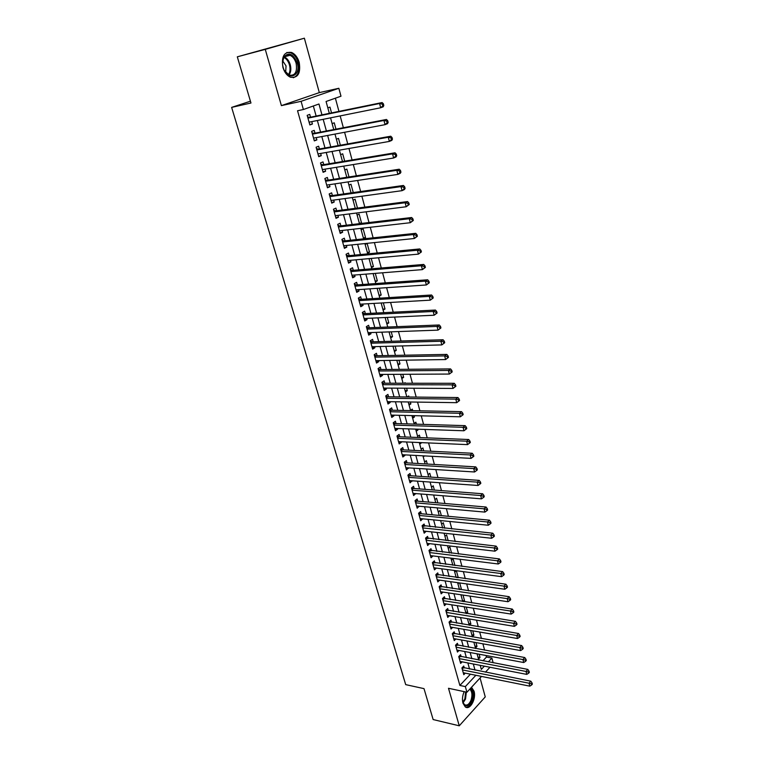 <?xml version="1.0" encoding="UTF-8"?>
<svg xmlns="http://www.w3.org/2000/svg" width="764" height="764" viewBox="0 0 764 764"><rect width="100%" height="100%" fill="white"/><g stroke="black" fill="none" stroke-linecap="round" stroke-linejoin="round"><path stroke-width="1.15" d="M464.197 691.64C462.449 695.574 462.039 699.432 462.965 703.214L465.305 706.929C469.994 710.615 476.478 698.754 474.024 691.153L471.503 687.275M299.211 62.409C297.683 57.395 295.143 54.082 291.6 52.458C284.141 51.484 281.248 56.469 282.928 67.413C284.466 72.36 286.968 75.636 290.435 77.231C297.931 78.272 300.863 73.325 299.211 62.409M482.934 660.841L486.477 657.059L491.882 658.081L493.143 662.789M250.42 101.201L231.635 107.39L405.703 684.63L424.001 688.631L433.14 719.554L459.259 725.8L485.255 696.892L480.069 677.993M231.635 107.39L250.964 103.016L237.308 56.822L304.368 38.2L265.27 49.373L281.4 105.623L301.083 101.325L338.853 88.28L340.983 96.207L326.075 101.488L329.322 113.358M281.4 105.623L319.314 92.616L304.368 38.2M319.314 92.616L338.853 88.28M486.477 657.059L486.047 655.502M484.615 650.183L482.896 643.813M481.454 638.503L479.706 632.038M478.274 626.738L476.497 620.158M475.065 614.867L473.26 608.182M471.827 602.901L469.994 596.101M468.571 590.839L466.699 583.925M465.276 578.673L463.376 571.644M461.962 566.41L460.033 559.258M458.62 554.043L456.652 546.776M455.248 541.561L453.253 534.179M451.849 528.984L449.815 521.478M448.42 516.302L446.357 508.671M444.963 503.505L442.862 495.75M441.468 490.603L439.338 482.714M437.953 477.586L435.786 469.573M434.401 464.464L432.195 456.309M430.82 451.218L428.585 442.939M427.21 437.858L424.937 429.444M423.571 424.383L421.25 415.826M419.894 410.793L417.545 402.093M416.189 397.079L413.792 388.246M412.445 383.251L410.02 374.264M408.673 369.289L406.2 360.159M404.863 355.203L402.351 345.93M401.024 340.992L398.474 331.566M397.146 326.658L394.558 317.07M393.231 312.189L390.605 302.448M389.287 297.588L386.613 287.694M385.304 282.852L382.583 272.796M381.284 267.983L378.524 257.764M377.225 252.979L374.417 242.589M373.128 237.833L370.273 227.271M369.002 222.544L366.099 211.809M364.829 207.111L361.878 196.205M360.618 191.535L357.619 180.447M356.368 175.806L353.321 164.547M352.07 159.934L348.976 148.493M347.735 143.909L344.593 132.277M343.361 127.731L340.171 115.908M338.949 111.391L335.377 98.193M237.308 56.822L265.27 49.373M464.302 667.984L463.748 666.017L461.905 667.946L463.805 674.698L465.276 673.141M461.15 656.687L460.587 654.7L458.734 656.61L460.644 663.419L462.163 661.844M457.97 645.293L457.407 643.288L455.535 645.188L457.464 652.055L459.021 650.451M454.761 633.814L454.198 631.799L452.317 633.681L454.255 640.595L455.86 638.971M451.534 622.24L450.961 620.206L449.06 622.068L451.018 629.049L452.68 627.397M448.277 610.57L447.704 608.526L445.784 610.369L447.752 617.408L449.471 615.727M444.992 598.814L444.409 596.741L442.48 598.575L444.467 605.661L446.233 603.971M441.678 586.953L441.095 584.871L439.157 586.685L441.153 593.829L442.986 592.11M438.345 575.005L437.753 572.904L435.795 574.7L437.81 581.901L439.701 580.153M434.974 562.953L434.382 560.833L432.414 562.61L434.449 569.868L436.397 568.091M431.584 550.796L430.991 548.667L428.996 550.424L431.049 557.749L433.016 555.925M428.165 538.544L427.563 536.395L425.558 538.133L427.63 545.515L429.588 543.662M424.717 526.195L424.106 524.018L422.091 525.737L424.173 533.186L426.14 531.295M421.241 513.742L420.63 511.546L418.586 513.246L420.697 520.752L422.654 518.823M417.727 501.174L417.115 498.968L415.062 500.649L417.182 508.222L419.149 506.245M414.193 488.511L413.572 486.286L411.5 487.938L413.639 495.578L415.606 493.563M410.631 475.733L410.001 473.489L407.919 475.122L410.067 482.829L412.035 480.766M407.031 462.86L406.4 460.587L404.299 462.201L406.467 469.975L408.434 467.874M403.402 449.862L402.771 447.58L400.651 449.175L402.838 457.006L404.949 455.401L404.796 454.857M399.744 436.76L399.104 434.458L396.965 436.024L399.18 443.922L401.31 442.346L401.138 441.735M396.058 423.552L395.408 421.222L393.25 422.769L395.485 430.734L397.633 429.177L397.442 428.508M392.333 410.22L391.684 407.871L389.506 409.399L391.76 417.43L393.918 415.893L393.718 415.158M388.58 396.774L387.921 394.405L385.734 395.905L387.997 404.013L390.184 402.504L389.955 401.692M384.798 383.213L384.13 380.825L381.924 382.296L384.216 390.48L386.412 388.991L386.164 388.112M380.978 369.537L380.31 367.131L378.075 368.573L380.386 376.824L382.602 375.363L382.334 374.408M377.12 355.728L376.442 353.302L374.198 354.725L376.528 363.053L378.763 361.611L378.476 360.589M373.233 341.814L372.555 339.359L370.292 340.754L372.641 349.148L374.895 347.744L374.589 346.636M369.318 327.766L368.63 325.292L366.338 326.658L368.716 335.138L370.989 333.753L370.655 332.569M365.364 313.593L364.667 311.101L362.356 312.447L364.753 320.995L367.045 319.629L366.691 318.378M361.372 299.297L360.665 296.785L358.345 298.094L360.761 306.717L363.072 305.39L362.699 304.053M357.342 284.877L356.635 282.336L354.286 283.616L356.721 292.326L359.061 291.017L358.66 289.604M353.274 270.322L352.567 267.753L350.198 269.014L352.653 277.79L355.012 276.52L354.591 275.03M349.177 255.634L348.46 253.046L346.073 254.269L348.556 263.131L350.924 261.89L350.485 260.314M345.041 240.813L344.316 238.206L341.909 239.399L344.411 248.338L346.799 247.125L346.34 245.464M340.868 225.857L340.133 223.222L337.707 224.387L340.228 233.412L342.644 232.227L342.157 230.48M336.647 210.759L335.912 208.104L333.457 209.24L336.007 218.342L338.442 217.196L337.936 215.362M332.397 195.527L331.652 192.853L329.179 193.951L331.748 203.138L334.212 202.021L333.677 200.101M328.109 180.151L327.345 177.449L324.862 178.518L327.46 187.791L329.933 186.702L329.37 184.697M323.774 164.642L323.01 161.911L320.498 162.942L323.115 172.311L325.617 171.251L325.034 169.15M319.4 148.98L318.636 146.22L316.095 147.223L318.741 156.677L321.262 155.646L320.651 153.449M314.988 133.165L314.214 130.386L311.655 131.351L314.319 140.891L316.869 139.907L316.229 137.606M331.538 112.91L329.962 107.103L327.823 107.877M335.969 129.145L334.24 122.813L332.12 123.615M340.352 145.227L338.49 138.38L336.389 139.21M344.698 161.156L342.692 153.803L340.61 154.662M349.005 176.942L346.856 169.083L344.793 169.971M353.264 192.576L350.982 184.22L348.938 185.136M357.485 208.066L355.079 199.232L353.044 200.168M359.347 223.222L361.544 222.964L359.128 214.101L357.122 215.066M363.349 237.852L365.545 237.623L363.148 228.837L361.152 229.83M367.312 252.359L369.509 252.149L367.131 243.449L365.154 244.461M371.247 266.741L373.434 266.55L371.218 258.423M375.143 280.99L377.33 280.827L375.296 273.378M379.001 295.114L381.179 294.98L379.336 288.19M382.831 309.114L385.008 309L383.337 302.869M386.622 323L388.8 322.905L387.3 317.413M390.385 336.762L392.562 336.695L391.235 331.824M394.119 350.409L396.287 350.361L395.122 346.111M397.815 363.931L399.983 363.912L398.989 360.274M401.482 377.349L403.64 377.34L402.809 374.303M405.111 390.643L407.269 390.662L406.601 388.207M405.245 383.241L405.101 382.678L404.28 383.241M408.721 403.831L410.87 403.869L410.363 401.988M408.998 397.003L408.721 395.953L407.25 396.984M412.293 416.905L414.441 416.963L414.088 415.654M412.722 410.64L412.302 409.122L410.516 410.402M415.836 429.874L417.984 429.951L417.784 429.196M416.409 424.173L415.864 422.167L414.088 423.476M419.35 442.728L421.442 442.623M420.066 437.571L419.388 435.108L417.631 436.435M423.686 450.865L422.893 447.943L421.145 449.289M427.277 464.044L426.36 460.673L424.631 462.029M430.839 477.108L429.807 473.298L428.079 474.673M434.372 490.058L433.217 485.818L431.507 487.212M437.877 502.903L436.597 498.233L434.907 499.646M441.344 515.633L439.959 510.543L438.278 511.976M444.791 528.258L443.292 522.757L441.621 524.199M448.201 540.778L446.596 534.876L444.934 536.338M451.591 553.193L449.872 546.89L448.229 548.371M454.943 565.513L453.119 558.809L451.486 560.308M456.165 577.403L458.266 577.689L456.366 570.718M459.345 589.054L461.446 589.359L459.699 582.942M462.507 600.628L464.607 600.943L463.003 595.07M465.648 612.098L467.74 612.432L466.279 607.094M468.762 623.491L470.853 623.835L469.535 619.012M471.846 634.779L473.928 635.151L472.763 630.844M474.912 645.991L476.994 646.373L475.962 642.572M360.322 223.565L361.544 222.964M363.559 238.626L365.545 237.623M367.541 253.18L369.509 252.149M369.117 258.967L369.919 258.547M371.485 267.61L373.434 266.55M375.391 281.906L377.33 280.827M379.269 296.079L381.179 294.98M383.108 310.127L385.008 309M386.909 324.06L388.8 322.905M390.69 337.86L392.562 336.695M394.425 351.555L396.287 350.361M398.139 365.125L399.983 363.912M401.816 378.572L403.64 377.34M405.464 391.913L407.269 390.662M409.074 405.14L410.87 403.869M412.665 418.261L414.441 416.963M416.218 431.259L417.984 429.951M419.742 444.161L421.499 442.824M423.237 456.948L424.574 455.907M426.704 469.631L427.429 469.048M454.723 572.15L456.27 570.708M457.942 583.897L459.03 582.856M461.122 595.548L461.8 594.889M463.843 601.688L464.607 600.943M466.651 613.521L467.74 612.432M469.449 625.248L470.853 623.835M472.381 636.737L473.928 635.151M475.456 647.977L476.994 646.373M478.503 659.122L480.031 657.508L479.133 654.213M321.959 114.867L318.96 103.999L303.384 109.519L297.54 110.751L459.871 685.451L470.433 674.182M469.545 669.025L467.864 662.951M466.403 657.689L464.684 651.511M463.232 646.258L461.485 639.984M460.033 634.741L458.266 628.361M456.815 623.128L455.01 616.634M453.568 611.42L451.734 604.821M450.292 599.616L448.43 592.912M446.988 587.726L445.097 580.907M443.664 575.731L441.735 568.798M440.303 563.631L438.355 556.584M436.922 551.436L434.936 544.274M433.513 539.145L431.488 531.859M430.075 526.749L428.021 519.348M426.608 514.248L424.517 506.723M423.103 501.633L420.983 493.993M419.579 488.922L417.421 481.158M416.027 476.106L413.83 468.208M412.436 463.175L410.211 455.143M408.816 450.13L406.553 441.974M405.168 436.979L402.867 428.69M401.492 423.714L399.152 415.291M397.777 410.335L395.399 401.768M394.033 396.831L391.617 388.131M390.251 383.222L387.797 374.379M386.441 369.48L383.948 360.503M382.602 355.632L380.061 346.503M378.715 341.651L376.146 332.369M374.809 327.546L372.192 318.12M370.855 313.316L368.2 303.738M366.873 298.963L364.17 289.231M362.852 284.475L360.111 274.582M358.803 269.854L356.014 259.808M354.706 255.109L351.879 244.9M350.581 240.221L347.696 229.849M346.407 225.199L343.485 214.655M342.205 210.043L339.235 199.328M337.955 194.744L334.938 183.857M333.677 179.301L330.611 168.242M329.351 163.716L326.238 152.475M324.986 147.977L321.816 136.555M320.574 132.096L317.356 120.492M316.134 116.061L313.336 105.995M310.528 117.207L309.745 114.399L307.166 115.335L309.859 124.962L312.428 124.007L311.76 121.619M481.521 676.417L466.928 692.232L448.497 688.278L459.259 725.8M466.928 692.232L465.343 686.597L475.876 675.28M459.871 685.451L465.343 686.597M303.384 109.519L301.083 101.325M489.982 667.249L485.436 672.177M480.203 665.349L481.32 669.436L484.366 666.16M488.349 661.872L491.882 658.081M330.545 117.847L333.753 129.574M334.985 134.082L338.137 145.628M339.378 150.174L342.482 161.529M343.733 166.103L346.789 177.277M348.05 181.889L351.058 192.891M352.328 197.523L355.279 208.343M356.559 213.013L359.472 223.661M360.751 228.36L363.616 238.836M364.906 243.563L367.732 253.877M369.031 258.624L371.801 268.775M373.109 273.55L375.84 283.539M377.149 288.343L379.832 298.17M381.15 302.993L383.795 312.667M385.123 317.518L387.73 327.03M389.057 331.91L391.617 341.269M392.954 346.168L395.475 355.384M396.822 360.302L399.295 369.375M400.651 374.312L403.086 383.232M404.442 388.198L406.849 396.974M408.205 401.959L410.564 410.602M411.939 415.606L414.26 424.106M415.635 429.129L417.918 437.486M419.293 442.528L421.547 450.76M422.931 455.822L425.147 463.92M426.532 468.991L428.709 476.965M430.103 482.055L432.243 489.896M433.637 495.005L435.747 502.722M437.151 507.85L439.224 515.433M440.627 520.58L442.671 528.039M444.085 533.205L446.09 540.549M447.503 545.725L449.48 552.945M450.894 558.131L452.842 565.236M454.265 570.441L456.175 577.431M457.598 582.655L459.479 589.521M460.912 594.755L462.755 601.516M464.187 606.769L466.011 613.416M467.444 618.678L469.23 625.219M470.672 630.481L472.429 636.918M473.871 642.199L475.609 648.531M477.051 653.822L478.751 660.048M474.998 670.104L473.317 664.011M471.865 658.73L470.156 652.532M468.704 647.261L466.966 640.967M465.515 635.705L463.748 629.297M462.306 624.054L460.511 617.541M459.068 612.308L457.244 605.68M455.802 600.456L453.95 593.733M452.508 588.519L450.626 581.671M449.194 576.486L447.274 569.524M445.851 564.348L443.894 557.271M442.471 552.105L440.494 544.913M439.071 539.766L437.056 532.451M435.642 527.322L433.599 519.892M432.185 514.774L430.103 507.22M428.699 502.12L426.579 494.442M425.176 489.352L423.027 481.549M421.632 476.488L419.446 468.552M418.051 463.5L415.836 455.449M414.441 450.407L412.188 442.222M410.803 437.209L408.511 428.881M407.136 423.886L404.805 415.425M403.43 410.449L401.062 401.854M399.696 396.898L397.29 388.16M395.924 383.222L393.479 374.35M392.123 369.432L389.64 360.417M388.284 355.518L385.763 346.35M384.416 341.479L381.847 332.168M380.52 327.317L377.903 317.853M376.576 313.03L373.921 303.413M372.603 298.609L369.91 288.84M368.592 284.065L365.851 274.133M364.543 269.377L361.764 259.282M360.465 254.565L357.638 244.308M356.339 239.609L353.465 229.19M352.185 224.52L349.263 213.93M347.983 209.288L345.013 198.535M343.743 193.922L340.734 182.988M339.474 178.404L336.408 167.297M335.157 162.751L332.044 151.453M330.793 146.936L327.632 135.467M326.4 130.978L323.182 119.327M309.745 124.542L312.428 124.007M477.949 657.116L480.031 657.508M314.185 140.404L316.869 139.907M318.588 156.114L321.262 155.646M322.943 171.68L325.617 171.251M327.259 187.104L329.933 186.702M331.538 202.384L334.212 202.021M335.778 217.52L338.442 217.196M339.98 232.523L342.644 232.227M344.144 247.393L346.799 247.125M348.269 262.128L350.924 261.89M352.357 276.73L355.012 276.52M356.416 291.199L359.061 291.017M360.427 305.543L363.072 305.39M364.409 319.753L367.045 319.629M368.353 333.839L370.989 333.753M372.259 347.811L374.895 347.744M376.136 361.649L378.763 361.611M379.985 375.372L382.602 375.363M383.795 388.981L386.412 388.991M387.568 402.466L390.184 402.504M391.311 415.836L393.918 415.893M395.026 429.091L397.633 429.177M398.703 442.232L401.31 442.346M402.351 455.258L404.949 455.401M405.971 468.179L408.568 468.342M409.561 480.995L412.149 481.177M413.114 493.697L415.702 493.907M416.647 506.303L419.226 506.532M420.143 518.794L422.721 519.043M423.609 531.181L426.188 531.457M427.057 543.471L429.626 543.767M430.466 555.657L433.026 555.972M383.805 105.48L383.375 103.78L382.363 104.162L382.793 105.862L383.805 105.48L383.213 106.798L380.682 107.762L309.076 122.164M382.793 105.862L380.682 107.762L379.584 103.512L382.115 102.557L309.601 117.398L307.606 116.902M307.949 118.143L379.584 103.512L382.363 104.162M309.878 122.001L309.2 122.603M383.375 103.78L382.115 102.557M283.129 67.299C282.097 63.393 282.298 60.012 283.721 57.147C288.706 51.761 293.214 53.7 297.225 62.963C301.417 76.524 287.168 81.557 283.224 67.652L283.129 67.299M284.303 70.326L289.107 75.149C295.114 75.97 297.463 72.007 296.136 63.269C294.914 59.258 292.879 56.612 290.043 55.314C287.34 54.378 285.211 55.237 283.635 57.892L282.489 63.297M285.669 72.427L286.042 65.885L282.67 60.795M293.309 77.747C298.256 75.693 299.908 70.66 298.256 62.648C296.728 57.672 294.207 54.387 290.683 52.773L286.825 52.477M470.376 688.498C473.05 691.028 473.537 695.087 471.827 700.655C468.494 706.977 465.515 707.531 462.888 702.297L462.478 699.948M462.908 702.345L464.569 704.675C467.033 705.86 469.172 704.389 470.996 700.263C472.544 695.259 472.142 691.544 469.793 689.118M465.82 707.225C468.485 707.397 470.691 705.382 472.438 701.199C474.31 695.259 473.9 690.723 471.207 687.59M388.15 122.393L387.72 120.712L386.718 121.104L387.147 122.794L388.15 122.393L387.539 123.672L385.037 124.675L313.546 138.112M387.147 122.794L385.037 124.675L383.958 120.464L386.46 119.47L314.061 133.347L312.065 132.831M312.428 134.139L383.958 120.464L386.718 121.104M314.214 137.988L313.651 138.485M387.72 120.712L386.46 119.47M392.448 139.143L392.018 137.472L391.025 137.892L391.454 139.554L392.448 139.143L391.837 140.375L389.353 141.416L317.967 153.917M391.454 139.554L389.353 141.416L388.284 137.243L390.767 136.212L318.473 149.142L316.487 148.617M316.869 149.983L388.284 137.243L391.025 137.892M392.018 137.472L390.767 136.212M396.707 155.722L396.287 154.08L395.303 154.5L395.723 156.152L396.707 155.722L396.086 156.916L393.632 157.995L322.351 169.579M395.723 156.152L393.632 157.995L392.562 153.86L395.026 152.79L322.847 164.795L320.861 164.25M321.262 165.683L392.562 153.86L395.303 154.5M396.287 154.08L395.026 152.79M400.928 172.148L400.508 170.515L399.534 170.955L399.954 172.597L400.928 172.148L400.298 173.294L397.863 174.402L326.696 185.098M399.954 172.597L397.863 174.402L396.812 170.315L399.247 169.216L327.183 180.294L325.197 179.741M325.617 181.23L396.812 170.315L399.534 170.955M400.508 170.515L399.247 169.216M405.101 188.412L404.681 186.788L403.717 187.247L404.137 188.87L405.101 188.412L404.462 189.51L402.055 190.666L331.003 200.464M404.137 188.87L402.055 190.666L401.004 186.617L403.43 185.471L331.471 195.66L329.494 195.097M329.933 196.635L401.004 186.617L403.717 187.247M404.681 186.788L403.43 185.471M409.237 204.513L408.826 202.909L407.861 203.386L408.282 204.991L409.237 204.513L406.2 206.757L335.272 215.696M408.282 204.991L406.2 206.757L405.168 202.746L407.565 201.572L335.73 210.883L333.753 210.301M334.202 211.905L405.168 202.746L407.861 203.386M408.826 202.909L407.565 201.572M413.324 220.462L412.923 218.876L411.968 219.363L412.379 220.949L413.324 220.462L410.316 222.706L339.493 230.785M412.379 220.949L410.316 222.706L409.284 218.733L411.662 217.52L339.942 225.963L337.974 225.37M338.442 227.023L409.284 218.733L411.968 219.363M412.923 218.876L411.662 217.52M417.383 236.267L416.982 234.691L416.036 235.188L416.447 236.764L417.383 236.267L414.384 238.492L343.676 245.741M416.447 236.764L414.384 238.492L413.372 234.558L415.721 233.316L344.125 240.908L342.157 240.297M342.635 242.016L413.372 234.558L416.036 235.188M416.982 234.691L415.721 233.316M421.403 251.91L421.002 250.353L420.066 250.859L420.467 252.426L421.403 251.91L418.414 254.126L347.83 260.553M420.467 252.426L418.414 254.126L417.411 250.229L419.742 248.949L348.26 255.72L346.302 255.1M346.799 256.866L417.411 250.229L420.066 250.859M421.002 250.353L419.742 248.949M425.376 267.41L424.985 265.862L424.058 266.388L424.459 267.935L425.376 267.41L422.406 269.616L351.937 275.241M424.459 267.935L422.406 269.616L421.413 265.757L423.724 264.449L352.366 270.399L350.409 269.759M350.915 271.583L421.413 265.757L424.058 266.388M424.985 265.862L423.724 264.449M429.32 282.756L428.929 281.228L428.012 281.763L428.403 283.301L429.32 282.756L426.36 284.962L356.014 289.785M428.403 283.301L426.36 284.962L425.376 281.142L427.668 279.796L356.425 284.943L354.477 284.294M355.002 286.166L425.376 281.142L428.012 281.763M428.929 281.228L427.668 279.796M433.226 297.96L432.835 296.451L431.927 296.995L432.319 298.514L433.226 297.96L430.285 300.156L360.054 304.206M432.319 298.514L430.285 300.156L429.311 296.375L431.574 294.999L360.455 299.354L358.507 298.695M359.051 300.615L429.311 296.375L431.927 296.995M432.835 296.451L431.574 294.999M437.094 313.02L436.702 311.521L435.805 312.084L436.196 313.593L437.094 313.02L434.162 315.217L364.056 318.502M436.196 313.593L434.162 315.217L433.198 311.464L435.442 310.06L364.447 313.641L362.508 312.973M363.062 314.94L433.198 311.464L435.805 312.084M436.702 311.521L435.442 310.06M440.923 327.947L440.541 326.457L439.653 327.04L440.035 328.53L440.923 327.947L438.011 330.134L368.019 332.665M440.035 328.53L438.011 330.134L437.056 326.419L439.281 324.977L368.41 327.804L366.472 327.116M367.035 329.141L437.056 326.419L439.653 327.04M440.541 326.457L439.281 324.977M444.715 342.73L444.342 341.26L443.454 341.852L443.836 343.322L444.715 342.73L441.821 344.908L371.953 346.713M443.836 343.322L441.821 344.908L440.866 341.231L443.082 339.76L372.326 341.833L370.397 341.145M370.979 343.208L440.866 341.231L443.454 341.852M444.342 341.26L443.082 339.76M448.478 357.38L448.105 355.919L447.226 356.521L447.599 357.982L448.478 357.38L445.593 359.548L375.85 360.627M447.599 357.982L445.593 359.548L444.658 355.9L446.844 354.41L376.213 355.747L374.293 355.04M374.885 357.16L444.658 355.9L447.226 356.521M448.105 355.919L446.844 354.41M452.202 371.896L451.83 370.444L450.961 371.056L451.333 372.507L452.202 371.896L449.337 374.054L379.718 374.417M451.333 372.507L449.337 374.054L448.401 370.444L450.569 368.916L380.071 369.537L378.151 368.821M378.753 370.979L448.401 370.444L450.961 371.056M451.83 370.444L450.569 368.916M455.898 386.269L455.525 384.846L454.666 385.467L455.038 386.899L455.898 386.269L453.042 388.427L383.547 388.093M455.038 386.899L453.042 388.427L452.116 384.846L454.265 383.299L383.891 383.213L381.971 382.487M382.592 384.693L452.116 384.846L454.666 385.467M455.525 384.846L454.265 383.299M459.556 400.527L459.193 399.104L458.333 399.734L458.706 401.157L459.556 400.527L456.71 402.676L387.338 401.654M458.706 401.157L456.71 402.676L455.793 399.123L457.932 397.547L387.682 396.764L385.763 396.029M386.393 398.273L455.793 399.123L458.333 399.734M459.193 399.104L457.932 397.547M390.165 411.739L459.441 413.267L460.348 416.791L391.101 415.091M389.525 409.447L391.435 410.201L461.561 411.662L459.441 413.267L461.972 413.878L462.335 415.291L463.175 414.642L462.812 413.238L461.972 413.878M462.812 413.238L461.561 411.662M460.348 416.791L462.335 415.291M393.909 425.099L463.06 427.286L463.958 430.772L394.835 428.413M393.259 422.759L395.16 423.523L465.152 425.653L463.06 427.286L465.572 427.897L465.935 429.292L466.766 428.633L466.412 427.238L465.572 427.897M466.412 427.238L465.152 425.653M463.958 430.772L465.935 429.292M397.614 438.335L466.642 441.181L467.53 444.629L398.531 441.63M397.013 435.986L398.846 436.731L468.714 439.52L466.642 441.181L469.144 441.783L469.497 443.168L470.328 442.499L469.975 441.124L469.144 441.783M469.975 441.124L468.714 439.52M467.53 444.629L469.497 443.168M401.291 451.457L470.185 454.943L471.073 458.371L402.198 454.723M400.737 449.098L402.504 449.824L472.248 453.262L470.185 454.943L472.687 455.554L473.04 456.92L473.861 456.242L473.508 454.876L472.687 455.554M473.508 454.876L472.248 453.262M471.073 458.371L473.04 456.92M404.93 464.474L473.709 468.59L474.578 471.98L405.837 467.711M404.433 462.105L406.133 462.803L475.752 466.88L473.709 468.59L476.192 469.192L476.535 470.548L477.357 469.86L477.003 468.504L476.192 469.192M477.003 468.504L475.752 466.88M474.578 471.98L476.535 470.548M408.549 477.376L477.194 482.113L478.063 485.474L409.447 480.585M408.091 474.988L409.733 475.676L479.219 480.384L477.194 482.113L479.668 482.714L480.012 484.061L480.823 483.364L480.48 482.017L479.668 482.714M480.48 482.017L479.219 480.384M478.063 485.474L480.012 484.061M412.13 490.173L480.651 495.511L481.511 498.844L413.018 493.353M411.71 487.776L413.305 488.444L482.657 493.764L480.651 495.511L483.106 496.113L483.45 497.45L484.252 496.743L483.918 495.406L483.106 496.113M483.918 495.406L482.657 493.764M481.511 498.844L483.45 497.45M415.683 502.855L484.07 508.805L484.92 512.1L416.561 506.016M415.301 500.449L416.838 501.098L486.066 507.029L484.07 508.805L486.525 509.397L486.869 510.715L487.661 510.008L487.317 508.681L486.525 509.397M487.317 508.681L486.066 507.029M484.92 512.1L486.869 510.715M419.207 515.442L487.47 521.965L488.311 525.24L420.076 518.565M418.863 513.016L420.343 513.656L489.447 520.169L487.47 521.965L489.905 522.566L490.249 523.875L491.032 523.149L490.698 521.841L489.905 522.566M490.698 521.841L489.447 520.169M488.311 525.24L490.249 523.875M422.702 527.914L490.832 535.02L491.672 538.267L423.562 531.018M422.387 525.479L492.79 533.205L490.832 535.02L493.267 535.612L493.601 536.911L494.384 536.185L494.05 534.886L493.267 535.612M494.05 534.886L492.79 533.205M491.672 538.267L493.601 536.911M426.159 540.291L494.174 547.96L494.996 551.178L427.028 543.366M425.892 537.846L496.113 546.117L494.174 547.96L496.59 548.552L496.925 549.841L497.698 549.106L497.364 547.817L496.59 548.552M497.364 547.817L496.113 546.117M494.996 551.178L496.925 549.841M429.597 552.563L497.479 560.795L498.3 563.985L430.457 555.609M429.358 550.099L499.408 558.923L497.479 560.795L499.885 561.378L500.219 562.657L500.983 561.912L500.659 560.633L499.885 561.378M500.659 560.633L499.408 558.923M498.3 563.985L500.219 562.657M433.007 564.73L500.754 573.506L501.576 576.667L433.856 567.757M432.796 562.266L502.664 571.625L500.754 573.506L503.161 574.098L503.486 575.359L504.24 574.604L503.915 573.344L503.161 574.098M503.915 573.344L502.664 571.625M501.576 576.667L503.486 575.359M436.387 576.801L504.011 586.122L504.813 589.254L437.228 579.8M436.206 574.318L505.902 584.212L504.011 586.122L506.398 586.704L506.723 587.955L507.477 587.191L507.153 585.94L506.398 586.704M507.153 585.94L505.902 584.212M504.813 589.254L506.723 587.955M439.739 588.777L507.229 598.623L508.031 601.726L440.57 591.747M439.587 586.284L509.111 596.694L507.229 598.623L509.607 599.205L509.932 600.447L510.677 599.673L510.362 598.432L509.607 599.205M510.362 598.432L509.111 596.694M508.031 601.726L509.932 600.447M443.063 600.647L510.428 611.009L511.221 614.094L443.894 603.598M442.939 598.145L512.291 609.07L510.428 611.009L512.797 611.592L513.112 612.833L513.857 612.05L513.542 610.818L512.797 611.592M513.542 610.818L512.291 609.07M511.221 614.094L513.112 612.833M446.367 612.422L513.589 623.3L514.382 626.356L447.179 615.354M446.262 609.911L515.442 621.342L513.589 623.3L515.958 623.882L516.273 625.105L517.008 624.322L516.693 623.099L515.958 623.882M516.693 623.099L515.442 621.342M514.382 626.356L516.273 625.105M449.633 624.112L516.731 635.486L517.514 638.523L450.445 627.015M449.557 621.59L518.575 633.509L516.731 635.486L519.09 636.068L519.396 637.281L520.131 636.488L519.816 635.276L519.09 636.068M519.816 635.276L518.575 633.509M517.514 638.523L519.396 637.281M452.88 635.696L519.854 647.576L520.628 650.575L453.682 638.58M452.823 633.165L521.669 645.57L519.854 647.576L522.194 648.149L522.5 649.352L523.225 648.55L522.92 647.347L522.194 648.149M522.92 647.347L521.669 645.57M520.628 650.575L522.5 649.352M456.098 647.194L522.939 659.552L523.712 662.531L456.901 650.059M456.07 644.654L524.744 657.537L522.939 659.552L525.269 660.134L525.575 661.328L526.301 660.516L525.995 659.322L525.269 660.134M525.995 659.322L524.744 657.537M523.712 662.531L525.575 661.328M459.298 658.606L526.004 671.441L526.768 674.392L460.09 661.443M459.279 656.047L527.8 669.398L526.004 671.441L528.325 672.014L528.631 673.199L529.347 672.377L529.041 671.193L528.325 672.014M529.041 671.193L527.8 669.398M526.768 674.392L528.631 673.199M462.459 669.923L529.041 683.226L529.796 686.158L463.251 672.731M462.468 667.354L530.818 681.173L529.041 683.226L531.352 683.799L531.658 684.964L532.365 684.143L532.069 682.968L531.352 683.799M532.069 682.968L530.818 681.173M529.796 686.158L531.658 684.964M307.863 117.837L309.133 117.37M307.911 118.009L309.601 117.398M284.294 56.889C287.063 58.217 289.05 60.824 290.253 64.73C291.313 68.989 290.893 72.446 288.973 75.092M288.372 74.786C290.119 72.227 290.492 68.941 289.48 64.94C288.362 61.273 286.5 58.771 283.902 57.434M466.346 692.108L465.515 699.06L463.099 702.813M462.85 702.164L464.865 698.831L465.648 691.955M312.333 133.795L313.593 133.308M312.39 133.977L314.061 133.347M316.764 149.601L318.015 149.104M316.812 149.801L318.473 149.142M321.147 165.263L322.389 164.747M321.205 165.473L322.847 164.795M325.493 180.781L326.725 180.256M325.55 181.001L327.183 180.294M329.8 196.157L331.013 195.613M329.857 196.386L331.471 195.66M334.059 211.389L335.272 210.826M334.126 211.628L335.73 210.883M338.29 226.478L339.483 225.905M338.356 226.727L339.942 225.963M342.473 241.443L343.666 240.851M342.549 241.691L344.125 240.908M346.627 256.255L347.801 255.653M346.703 256.523L348.26 255.72M350.743 270.943L351.908 270.322M350.819 271.22L352.366 270.399M354.811 285.497L355.967 284.867M354.897 285.784L356.425 284.943M358.851 299.927L359.997 299.278M358.937 300.214L360.455 299.354M362.862 314.224L363.998 313.565M362.938 314.52L364.447 313.641M366.825 328.396L367.952 327.718M366.911 328.701L368.41 327.804M370.76 342.434L371.877 341.747M370.846 342.749L372.326 341.833M374.656 356.358L375.764 355.661M374.752 356.683L376.213 355.747M378.524 370.158L379.622 369.442M378.61 370.492L380.071 369.537M382.353 383.843L383.442 383.117M382.449 384.177L383.891 383.213M386.154 397.404L387.233 396.659M386.25 397.748L387.682 396.764M389.917 410.851L390.987 410.096M390.012 411.194L391.435 410.201M393.651 424.173L394.711 423.409M393.746 424.536L395.16 423.523M397.347 437.39L398.397 436.616M397.452 437.753L398.846 436.731M401.014 450.493L402.065 449.709M401.119 450.865L402.504 449.824M404.653 463.481L405.694 462.688M404.758 463.863L406.133 462.803M408.262 476.364L409.294 475.552M408.368 476.746L409.733 475.676M411.834 489.141L412.856 488.32M411.949 489.533L413.305 488.444M415.387 501.805L416.399 500.974M415.492 502.196L416.838 501.098M418.901 514.363L419.904 513.523M419.016 514.764L420.343 513.656M422.387 526.816L423.39 525.966M422.502 527.227L423.829 526.1M425.854 539.174L426.837 538.314M425.968 539.585L427.277 538.448M429.282 551.427L430.256 550.558M429.397 551.847L430.695 550.691M432.682 563.574L433.656 562.696M432.806 564.004L434.095 562.839M436.053 575.626L437.027 574.738M436.177 576.056L437.457 574.881M439.405 587.583L440.36 586.685M439.529 588.013L440.799 586.828M442.728 599.434L443.674 598.527M442.853 599.883L444.113 598.68M446.014 611.2L446.959 610.283M446.147 611.649L447.398 610.436M449.289 622.861L450.225 621.944M449.413 623.319L450.655 622.097M452.527 634.435L453.453 633.509M452.651 634.894L453.883 633.662M455.736 645.914L456.662 644.978M455.869 646.382L457.092 645.131M458.925 657.307L459.842 656.362M459.059 657.775L460.272 656.515M462.096 668.605L463.003 667.65M462.23 669.073L463.433 667.812M283.635 57.892L283.721 57.147M284.38 56.765L290.043 55.314"/></g></svg>
